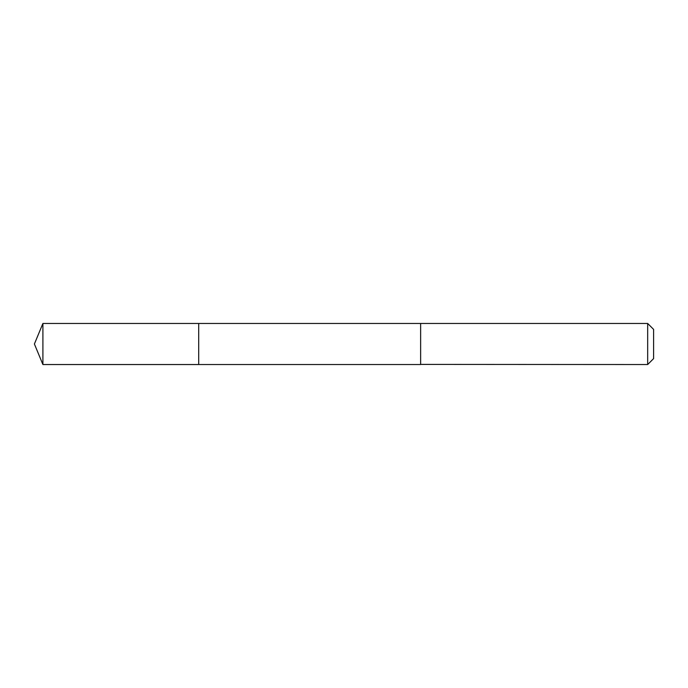 <?xml version="1.0" encoding="UTF-8"?>
<svg xmlns="http://www.w3.org/2000/svg" width="688" height="688" viewBox="0 0 688 688"><rect width="100%" height="100%" fill="white"/><g stroke="black" fill="none" stroke-linecap="round" stroke-linejoin="round"><path stroke-width="1.03" d="M198.703 364.537L198.703 323.463L42.905 323.463L42.905 364.537L198.703 364.537L198.703 323.463L420.635 323.472L420.635 364.528L42.905 364.537L34.4 344L42.905 364.537M420.635 364.408L647.675 364.537L647.675 323.463L420.635 323.463L420.635 364.408M647.675 323.463L653.6 329.389L653.6 358.611L647.675 364.537M34.4 344L42.905 323.463"/></g></svg>
